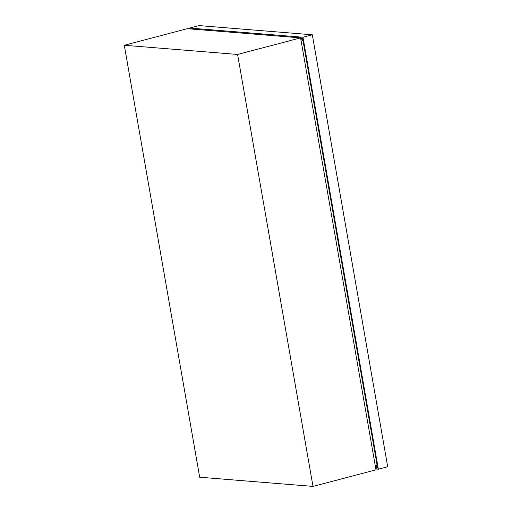 <?xml version="1.0" encoding="UTF-8"?>
<svg xmlns="http://www.w3.org/2000/svg" width="512" height="512" viewBox="0 0 512 512"><rect width="100%" height="100%" fill="white"/><g stroke="black" fill="none" stroke-linecap="round" stroke-linejoin="round"><path stroke-width="0.77" d="M237.606 54.458L124.294 45.267L199.68 477.21L312.992 486.4L237.606 54.458L300.595 37.882L187.283 28.685L124.294 45.267M376.954 464.314L375.981 469.824L300.595 37.882L303.066 40.934M312.992 486.4L375.981 469.824M189.811 28.89L189.67 28.058L302.976 37.248L378.362 469.19L376.122 469.011M300.8 38.138L302.598 38.285L377.613 468.07L376.307 467.962M189.67 28.058L199.008 25.6L312.32 34.79L387.706 466.733L378.362 469.19M302.976 37.248L312.32 34.79"/></g></svg>

